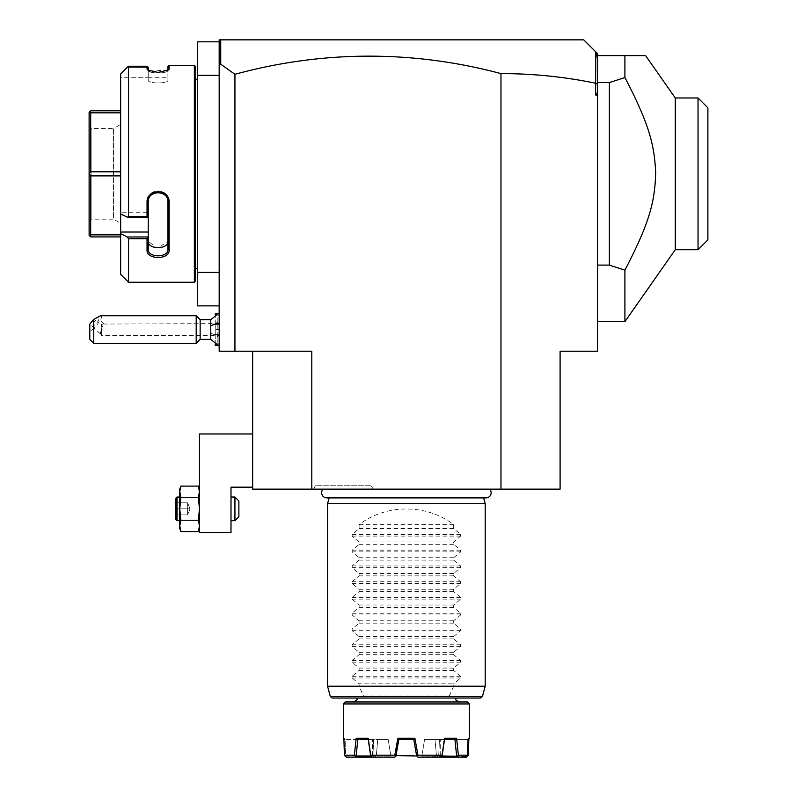 <?xml version="1.0" encoding="UTF-8"?>
<svg xmlns="http://www.w3.org/2000/svg" width="797" height="797" viewBox="0 0 797 797"><rect width="100%" height="100%" fill="white"/><g stroke="black" fill="none" stroke-linecap="round" stroke-linejoin="round"><path stroke-width="0.6" stroke-dasharray="3.98 2.99" d="M219.175 44.164L219.613 41.384L221.148 39.85L219.175 39.85L219.175 351.208L311.796 351.208L252.679 351.208L252.679 489.149L560.092 489.149L560.092 351.208L597.531 351.208L597.531 84.283L595.628 83.247C564.645 76.811 533.093 73.603 500.974 73.603L500.974 489.149M323.074 489.149L489.687 489.149L323.074 489.149M373.185 489.149L313.46 489.149L373.185 489.149L370.914 485.204L315.732 485.204L370.914 485.204M252.679 351.208L311.796 351.208L311.796 489.149M234.936 351.208L234.936 74.3L220.729 64.188L219.175 65.354M500.974 73.603A1003.264 709.42 -90 0 0 234.936 74.3M219.175 272.385L219.175 305.879L219.175 272.385L197.497 272.385L197.497 305.879L219.175 305.879M219.175 323.373L219.175 346.087L219.175 323.373M197.497 75.316L219.175 75.316L219.175 41.823L197.497 41.823L197.497 272.385M219.175 41.823L219.175 75.316M197.497 79.262L197.497 268.44L197.497 79.262M195.524 268.44L195.524 79.262L195.524 268.44M195.524 66.649L195.524 281.052M194.348 65.464L194.348 282.238M127.211 67.396L148.232 67.396L127.211 67.396L128.526 66.221L147.046 66.221L147.046 69.03L148.302 70.465M128.526 66.221L128.526 216.625L127.211 217.183L120.646 213.875L120.646 74.001L120.646 77.289L148.232 77.289L148.232 67.277L148.232 77.289L120.646 77.289L120.646 74.001M126.593 236.669L128.526 238.711L147.046 238.711L147.046 250.119C146.409 259.902 169.741 259.942 169.123 250.119L169.123 202.398C169.741 188.311 146.409 188.361 147.046 202.398L147.046 216.625L128.526 216.625M128.526 238.711L128.526 282.238M149.946 71.202L168.595 69.947L169.123 65.464M148.232 67.277L148.232 70.176C147.594 73.862 168.575 73.862 167.938 70.176C168.575 73.862 147.594 73.862 148.232 70.176L148.232 80.218C147.604 83.854 168.565 83.854 167.938 80.218C168.575 83.854 147.594 83.854 148.232 80.218L148.232 70.176L147.046 69.03M169.123 69.03L167.938 70.176L167.938 80.218L167.868 70.465M167.938 66.649L167.938 70.176M147.046 202.398L148.232 202.089L148.232 200.236L148.232 232.027L120.646 232.027L120.646 274.347M120.646 232.027L120.646 213.875M120.646 171.803L120.646 236.908L120.646 110.793L120.646 171.803L90.689 171.803L89.115 173.856L89.115 235.334L90.689 236.908L120.646 236.908M148.232 232.027L148.232 212.231L120.646 212.231L148.232 212.231L148.232 217.183L147.046 216.625M148.232 200.236C147.604 187.853 168.565 187.853 167.938 200.236C168.575 187.853 147.594 187.853 148.232 200.236L148.232 249.292L147.046 250.119M127.211 236.978L148.232 236.978M148.232 237.157L147.046 238.711M169.123 250.119L167.938 249.292L167.938 202.089C168.585 189.706 147.594 189.706 148.232 202.089L148.232 217.123M169.123 202.398L167.938 202.089L167.938 200.236L167.938 241.102L158.533 247.817M148.232 217.183L148.232 212.231L148.232 217.183L127.211 217.183M158.513 247.817L156.202 247.708L148.232 241.102M167.938 249.292L167.938 202.089M120.646 234.866L90.689 234.866L89.672 235.882M89.672 173.856L90.689 175.898L90.689 234.866M120.646 175.898L90.689 175.898M120.646 110.793L90.689 110.793L89.672 111.819L90.689 112.835L90.689 171.803M89.672 111.819L89.115 112.367L89.115 173.856M120.646 112.835L90.689 112.835M89.115 126.554L89.115 221.148L89.115 126.554L91.087 128.526L91.087 219.175L91.087 128.526L113.553 128.526L113.553 219.175L120.646 223.27L120.646 124.432L120.646 223.27M89.115 221.148L91.087 219.175L113.553 219.175L113.553 128.526L120.646 124.432M220.729 40.258L220.729 64.188M221.148 39.85L219.613 41.384L221.148 39.85M595.787 83.117L595.787 51.895L597.531 53.648L597.531 59.626L596.515 52.622M597.531 92.402L595.628 95.022L595.628 83.247M597.531 95.022L595.628 95.022M597.531 84.283L597.531 59.626M597.531 82.609L597.531 265.092L597.531 82.609L609.356 82.609L609.356 265.092L597.531 265.092L597.531 321.649L597.531 265.092M645.61 55.611L597.531 55.611M624.908 321.649L624.908 270.173C649.186 223.578 654.407 202.926 655.672 175.091C654.905 146.309 649.844 125.438 624.908 77.528L609.356 82.609M624.908 77.528L624.908 55.611M624.908 270.173L609.356 265.092M698.033 98.001L698.033 249.72M675.268 97.981L675.268 249.72M707.885 239.867L707.885 107.834M210.767 319.677L210.767 333.196A17.733 6.595 180 0 0 215.23 334.899L217.202 336.683L219.175 335.388M219.175 323.672L217.202 322.367L215.23 323.831L215.23 334.899M210.767 339.383L210.767 333.196M217.202 322.367L217.202 313.859M219.175 315.732L217.202 313.769L217.202 345.29L219.175 343.328M217.202 345.201L217.202 336.683M215.23 323.831L215.23 315.074M215.23 313.769L215.23 345.29M215.23 343.975L215.23 335.218M215.23 329.53L215.23 324.598L215.23 334.451L215.23 329.53L219.175 329.53L219.175 334.451L219.175 324.598L219.175 329.53L215.23 329.53M215.23 324.598L219.175 324.598L215.23 324.598M215.23 334.451L219.175 334.451L215.23 334.451M200.147 339.383L200.147 319.677M196.201 315.732L196.201 343.328M93.727 343.328L93.727 328.673L89.792 331.293L89.792 339.383M89.792 324.11L89.792 331.293M100.621 315.732C102.923 316.449 100.621 320.763 93.727 328.673M98.848 319.288A4.931 1.295 -47.1 0 1 95.839 323.901A4.931 1.295 -47.1 0 1 92.014 326.132A4.931 1.295 -47.1 0 1 91.884 325.764A4.931 1.295 -47.1 0 1 94.883 321.151A4.931 1.295 -47.1 0 1 98.718 318.92A4.931 1.295 -47.1 0 1 98.848 319.288M101.617 327.836L100.83 333.993A4.931 1.295 -47.1 0 1 100.372 333.893A4.931 1.295 -47.1 0 1 100.243 333.525A4.931 1.295 132.9 0 1 100.83 331.941L101.617 324.399L103.959 324.04L101.617 327.836L101.617 335.437L219.175 335.437L219.175 323.622L219.175 335.437M219.175 323.622L103.959 324.04M100.83 331.941L100.671 333.883L101.617 335.437L101.617 324.399M252.679 487.176L252.679 433.966L199.469 433.966L199.469 532.506L231 532.506L231 487.176L252.679 487.176L252.679 433.966M231 497.029L231 520.68L231 497.029L231 520.68L231 497.029L234.936 497.029L238.881 500.974L238.881 516.735L238.881 500.974L238.881 516.735L234.936 520.68L234.936 497.029M199.469 526.05L199.469 491.789L199.469 528.56L198.363 520.232L199.469 525.92L198.473 531.28M180.092 514.902L179.763 491.789L180.869 486.1L179.763 491.789L180.869 486.1L198.363 486.1L199.469 491.789L199.469 489.149L199.469 508.855L199.469 489.149L198.363 497.477L199.469 508.855L198.363 497.477L199.469 508.855L198.363 520.232L199.469 525.92L198.363 531.609L180.76 531.28M180.869 486.1L179.763 489.149L180.869 497.477L198.363 497.477L180.869 497.477L179.763 508.855L180.869 497.477L179.763 508.855L180.869 520.232L198.363 520.232L180.869 520.232L179.763 525.92L180.869 520.232L179.763 525.92L180.869 531.609L179.763 528.56L179.763 508.855L179.763 526.04M180.69 531.101L180.182 529.338M179.793 526.777L179.763 526.189M198.543 531.101L199.051 529.338M199.439 526.787L199.469 526.189M199.469 491.779L198.363 486.1L199.469 491.789L198.363 497.477L180.869 497.477L179.763 491.789L179.763 508.855L180.869 520.232L198.363 520.232L199.469 508.855M179.763 497.029L179.763 520.68L179.763 497.029L179.763 520.68L179.763 497.029L177.004 497.029L177.004 520.68L179.763 520.68M177.004 520.68L177.004 497.029L175.818 498.215L175.818 519.495L177.004 520.68L177.004 497.029M175.818 519.495L175.818 498.215L175.818 519.495M175.818 508.855L175.818 516.117L175.818 501.592L175.818 508.855L177.034 508.855L177.034 514.902L177.034 502.807L177.034 514.902L177.034 502.807L177.034 508.855L175.818 508.855L175.818 516.117L177.034 514.902L175.818 516.117L175.818 501.592L177.034 502.807L175.818 501.592L175.818 508.855L187.644 508.855L187.644 514.902L177.034 514.902L187.644 514.902L190.015 508.855L175.818 508.855M187.644 514.902L190.015 508.855L187.644 508.855L187.644 502.807L190.015 508.855L187.644 502.807L177.034 502.807L187.644 502.807L187.644 514.902L187.644 508.855L177.034 508.855L190.015 508.855L187.644 514.902L177.034 514.902L175.818 516.117L177.034 514.902L187.644 514.902L190.015 508.855L187.644 508.855L187.644 502.807L190.015 508.855L187.644 502.807L177.034 502.807L175.818 501.592L177.034 502.807L187.644 502.807L187.644 514.902M179.763 526.249L180.869 531.609M179.763 491.789L179.763 525.92M231 520.68L234.936 520.68M483.64 497.896L483.47 497.248A5.161 5.161 0 0 0 485.971 497.896L326.79 497.896A5.161 5.161 0 0 0 329.291 497.248L483.47 497.248L329.291 497.248L329.121 497.896M327.557 503.734L485.204 503.734M327.557 686.207L359.088 686.207L363.781 696.568L330.337 696.568M359.088 524.615L453.672 524.615C426.604 503.794 386.166 503.794 359.088 524.615L359.088 528.55L352.135 534.428L352.135 536.092L359.088 541.97L359.088 544.321L352.135 550.189L352.135 551.863L359.088 557.731L359.088 560.082L352.135 565.95L352.135 567.623L359.088 573.491L359.088 575.852L352.135 581.72L352.135 583.394L359.088 589.262L359.088 591.613L352.135 597.481L352.135 599.155L359.088 605.023L359.088 607.384L352.135 613.252L352.135 614.915L359.088 620.793L359.088 623.144L352.135 629.012L352.135 630.686L359.088 636.554L359.088 638.905L352.135 644.773L352.135 646.447L359.088 652.315L359.088 654.676L352.135 660.544L352.135 662.217L359.088 668.085L359.088 670.436L352.135 676.304L352.135 677.978L359.088 683.846L453.672 683.846L453.672 686.207L485.204 686.207M453.672 686.207L448.402 698.033L480.531 698.033M363.781 696.568L364.368 698.033L332.239 698.033M364.368 698.033L448.402 698.033M406.38 698.033L357.116 698.033L406.38 698.033M406.38 701.978L459.59 701.978L406.38 701.978M345.29 701.978L467.47 701.978M444.377 739.417L442.046 755.177L417.937 755.177L414.888 738.231L397.872 738.231L398.869 739.417L413.892 739.417L399.028 739.417L413.743 739.417L416.522 755.177L422.081 755.177L424.572 739.417L434.983 739.417L436.417 755.177L438.729 755.177L439.466 739.417L440.273 739.417L439.466 739.417L438.729 755.177L436.417 755.177L434.983 739.417L424.572 739.417L422.081 755.177L416.522 755.177L418.046 757.15L440.532 757.15L418.046 757.15L416.891 756.184L418.046 757.15L421.493 757.15L422.3 755.984L421.493 757.15L457.03 757.15L458.385 755.177L468.377 755.177L468.865 738.231L467.799 739.417L469.443 738.231L468.257 739.417M444.547 738.231L444.517 739.417L424.572 739.417L455.127 739.417L456.581 738.231L444.547 738.231M458.385 755.177L456.581 738.231M343.328 703.94L469.443 703.94M344.503 739.417L343.328 738.231L345.091 739.417L345.569 755.984L373.594 755.984L374.042 755.177L376.343 755.177L377.788 739.417L388.189 739.417L390.679 755.177L396.248 755.177L398.869 739.417M343.985 741.589L343.896 738.231L344.962 739.417L357.833 739.417L356.11 755.984L345.569 755.984L345.091 739.417L373.295 739.417L374.042 755.177L373.295 739.417L367.088 739.417M397.872 738.231L394.824 755.177L370.715 755.177L368.214 738.231L356.179 738.231L354.376 755.177L344.394 755.177M413.892 739.417L414.888 738.231M396.179 755.576L416.592 755.576M416.522 755.177L413.743 739.417L416.522 755.177M376.343 755.177L370.655 755.984L390.47 755.984L370.655 755.984L368.254 739.417L377.788 739.417L376.343 755.177M395.989 756.084L399.028 739.417L396.248 755.177L390.679 755.177L388.189 739.417L366.221 739.417M396.099 755.984L396.248 755.177L396.099 755.984M395.85 756.194L394.714 757.15L391.277 757.15L394.714 757.15L395.9 756.154M345.34 756.283L346.416 757.15L374.779 757.15L373.355 757.15L373.594 755.984L373.355 757.15L374.779 757.15L375.935 755.984L374.779 757.15L372.229 757.15L391.277 757.15L390.47 755.984L391.277 757.15L372.229 757.15L370.735 756.283L370.715 755.177M390.679 755.177L390.47 755.984L390.679 755.177M388.189 739.417L368.254 739.417L388.189 739.417M354.376 755.177L355.701 756.283L370.735 756.283M362.705 739.417L364.239 739.417M368.214 738.231L368.264 739.417L362.615 739.417M357.644 739.417L356.179 738.231M362.565 739.417L364.438 739.417M394.824 755.177L395.75 756.283L394.714 757.15L372.229 757.15M355.701 756.283L355.731 757.15M448.432 739.417L449.777 739.417M442.046 755.177L442.026 756.283L422.3 755.984L422.081 755.177L422.3 755.984L456.651 755.984L454.918 739.417M451.441 739.417L467.67 739.417L467.421 756.283L439.167 755.984L439.416 757.15L438.729 755.177L439.167 755.984L467.191 755.984L467.799 739.417L450.205 739.417M448.283 739.417L450.285 739.417M437.991 757.15L466.345 757.15L437.991 757.15L436.836 755.984L437.991 757.15M436.417 755.177L436.836 755.984L436.417 755.177M468.377 755.177L466.345 757.15L457.03 757.15M444.497 739.417L446.44 739.417M448.312 739.417L450.016 739.417M444.517 739.417L442.116 755.984M417.01 756.283L417.937 755.177M442.026 756.283L440.532 757.15M359.088 683.846L359.088 686.207M453.672 524.615L453.672 528.55L460.626 534.428L460.626 536.092L453.672 541.97L453.672 544.321L460.626 550.189L460.626 551.863L453.672 557.731L453.672 560.082L460.626 565.95L460.626 567.623L453.672 573.491L453.672 575.852L460.626 581.72L460.626 583.394L453.672 589.262L453.672 591.613L460.626 597.481L460.626 599.155L453.672 605.023L453.672 607.384L460.626 613.252L460.626 614.915L453.672 620.793L453.672 623.144L460.626 629.012L460.626 630.686L453.672 636.554L453.672 638.905L460.626 644.773L460.626 646.447L453.672 652.315L453.672 654.676L460.626 660.544L460.626 662.217L453.672 668.085L453.672 670.436L460.626 676.304L460.626 677.978L453.672 683.846M453.672 670.436L359.088 670.436M453.672 668.085L359.088 668.085M453.672 654.676L359.088 654.676M453.672 652.315L359.088 652.315M453.672 638.905L359.088 638.905M453.672 636.554L359.088 636.554M453.672 623.144L359.088 623.144M453.672 620.793L359.088 620.793M453.672 607.384L359.088 607.384M453.672 605.023L359.088 605.023M453.672 591.613L359.088 591.613M453.672 589.262L359.088 589.262M453.672 575.852L359.088 575.852M453.672 573.491L359.088 573.491M453.672 560.082L359.088 560.082M453.672 557.731L359.088 557.731M453.672 544.321L359.088 544.321M453.672 541.97L359.088 541.97M453.672 528.55L359.088 528.55M313.46 489.149L315.732 485.204M482.434 696.568L448.99 696.568M363.631 696.06L449.129 696.06M352.135 677.978L460.626 677.978M352.135 676.304L460.626 676.304M352.135 662.217L460.626 662.217M352.135 660.544L460.626 660.544M352.135 646.447L460.626 646.447M352.135 644.773L460.626 644.773M352.135 630.686L460.626 630.686M352.135 629.012L460.626 629.012M352.135 614.915L460.626 614.915M352.135 613.252L460.626 613.252M352.135 599.155L460.626 599.155M352.135 597.481L460.626 597.481M352.135 583.394L460.626 583.394M352.135 581.72L460.626 581.72M352.135 567.623L460.626 567.623M352.135 565.95L460.626 565.95M352.135 551.863L460.626 551.863M352.135 550.189L460.626 550.189M352.135 536.092L460.626 536.092M352.135 534.428L460.626 534.428M147.584 69.947L148.67 70.933L147.584 69.947M168.595 69.947L167.5 70.933L168.595 69.947M148.232 77.289L167.938 77.289M100.372 333.893L92.014 326.132M103.849 323.682L98.718 318.92M199.469 528.56L198.363 531.609M199.469 489.149L198.363 486.1M440.273 755.576L440.273 739.417M372.488 755.576L372.488 739.417"/><path stroke-width="1.2" d="M500.974 489.149L500.974 73.603C533.093 73.603 564.645 76.811 595.628 83.247L595.628 95.022L597.531 95.022L597.531 351.208L560.092 351.208L560.092 489.149L252.679 489.149L252.679 351.208M500.974 73.603A1003.264 709.42 90 0 0 234.936 74.3L234.936 351.208L311.796 351.208L311.796 489.149M234.936 351.208L219.175 351.208L219.175 75.316L197.497 75.316L197.497 41.823L219.175 41.823M234.936 74.3L220.729 64.188L219.175 65.354L219.175 75.316M219.175 272.385L197.497 272.385L197.497 75.316M219.175 305.879L197.497 305.879L197.497 272.385M195.524 268.44L197.497 268.44M195.524 79.262L197.497 79.262M120.646 74.001L127.211 67.396L120.646 74.001L120.646 213.875L127.211 217.183L128.526 216.625L147.046 216.625L147.046 202.398C146.409 188.361 169.741 188.311 169.123 202.398L169.123 250.119C169.741 259.942 146.409 259.902 147.046 250.119L147.046 238.711L128.526 238.711L128.526 282.238L194.348 282.238L195.524 281.052L195.524 66.649L194.348 65.464L169.123 65.464L169.123 69.03L167.938 70.176L167.938 66.649L169.123 65.464M169.123 69.03L168.595 69.947L158.085 72.417L147.584 69.947L147.046 69.03L149.946 71.202M148.302 70.465L148.232 67.277L147.046 66.221L128.526 66.221L127.211 67.396M147.046 69.03L147.046 66.221L148.232 67.277M194.348 282.238L194.348 65.464M128.526 216.625L128.526 66.221M127.211 217.183L148.232 217.183L148.232 237.157L147.046 238.711M147.046 216.625L148.232 217.183M147.046 202.398L148.232 202.089C147.594 189.706 168.585 189.706 167.938 202.089L167.938 249.292C168.585 257.989 147.594 257.989 148.232 249.292L148.232 237.157M148.232 217.123L148.232 200.236M169.123 202.398L167.938 202.089M169.123 250.119L167.938 249.292L167.938 241.102L167.938 249.292C168.585 257.989 147.594 257.989 148.232 249.292L147.046 250.119M148.232 236.978L127.211 236.978L120.646 233.67L127.211 236.978L128.526 238.711M128.526 282.238L120.646 274.347L120.646 232.027L148.232 232.027M120.646 213.875L120.646 232.027M148.232 241.102C147.604 249.84 168.565 249.84 167.938 241.102M120.646 112.835L90.689 112.835L89.672 111.819L90.689 110.793L120.646 110.793M120.646 171.803L90.689 171.803L90.689 112.835M89.672 111.819L89.115 112.367L89.115 173.856L90.689 171.803M120.646 175.898L90.689 175.898L89.672 173.856M120.646 236.908L90.689 236.908L89.115 235.334L89.115 173.856M89.672 235.882L90.689 234.866L90.689 175.898M120.646 234.866L90.689 234.866M219.175 65.354L219.175 39.85L221.148 39.85L219.613 41.384L219.175 44.164M583.733 39.85L595.787 51.895L583.733 39.85L221.148 39.85L583.733 39.85M595.628 83.247L595.787 51.895L597.531 53.648L597.531 92.402L595.628 95.022M220.729 64.188L220.729 40.258M597.531 84.283L595.787 83.117M597.531 92.402L597.531 95.022M597.531 59.626L596.515 52.622M597.531 265.092L609.356 265.092L609.356 82.609L624.908 77.528L624.908 55.611L597.531 55.611M624.908 55.611L645.61 55.611L675.268 97.981L680.489 97.981M609.356 265.092L624.908 270.173L624.908 321.649L675.268 249.72L675.268 97.981L698.033 97.981L698.033 249.72L675.268 249.72M609.356 82.609L597.531 82.609M624.908 77.528C649.186 124.123 654.407 144.775 655.672 172.61C654.905 201.392 649.844 222.273 624.908 270.173M698.033 97.981L707.885 107.834L707.885 239.867L698.033 249.72M707.885 107.834L698.132 98.081M219.175 346.087L210.767 339.383L210.767 319.677L219.175 312.962M215.23 315.074L215.23 313.769L217.202 313.769M217.202 345.29L215.23 345.29L215.23 343.975M200.147 319.677L200.147 339.383L196.201 343.328L196.201 315.732L200.147 319.677L210.767 319.677M93.727 343.328L89.792 339.383L89.792 324.11L93.727 319.408L93.727 343.328L196.201 343.328M93.727 319.408L100.621 315.732L196.201 315.732M252.679 433.966L199.469 433.966L199.469 532.506L231 532.506L231 487.176L252.679 487.176M199.469 528.56L198.363 531.609L180.869 531.609L179.763 525.92L180.869 520.232L198.363 520.232L199.469 508.855L198.363 497.477L199.469 491.789L198.363 486.1L180.869 486.1L179.763 489.149L179.763 491.789L180.869 486.1M180.869 531.609L179.763 528.56L179.763 508.855L180.869 520.232L180.092 514.902M180.182 529.347L179.793 526.777M199.051 529.347L199.439 526.787M199.469 491.46L198.363 497.477L180.869 497.477L179.763 491.789L179.763 508.855L180.869 497.477L179.763 491.46M198.363 531.609L199.469 525.92L198.363 520.232L199.469 508.855M177.004 520.68L177.004 497.029L175.818 498.215L175.818 519.495L177.004 520.68L179.763 520.68M177.004 497.029L179.763 497.029M231 497.029L234.936 497.029L238.881 500.974L238.881 516.735L234.936 520.68L234.936 497.029M231 520.68L234.936 520.68M323.074 489.149A5.161 5.161 0 0 0 326.79 497.896L485.971 497.896A5.161 5.161 0 0 0 489.687 489.149M329.121 497.896L327.557 503.734L327.557 686.207L485.204 686.207L485.204 503.734L327.557 503.734M483.64 497.896L485.204 503.734M482.434 696.568L330.337 696.568L332.239 698.033L480.531 698.033L482.434 696.568L485.204 686.207M467.47 701.978L345.29 701.978L343.328 703.94L469.443 703.94L467.47 701.978M469.443 703.94L469.443 738.231L468.865 738.231L468.377 755.177L458.385 755.177L457.06 756.283L442.116 755.984L444.517 739.417M343.328 703.94L343.328 738.231L343.896 738.231L344.394 755.177L354.376 755.177L356.179 738.231L368.214 738.231L370.715 755.177L394.824 755.177L397.872 738.231L414.888 738.231L417.937 755.177L442.046 755.177L444.547 738.231L456.581 738.231L458.385 755.177M456.581 738.231L455.127 739.417L444.497 739.417L444.547 738.231L444.377 739.417M344.394 755.177L345.34 756.283L344.394 755.177L343.985 741.589M414.888 738.231L413.743 739.417L416.662 755.984L396.179 755.576M413.892 739.417L398.869 739.417L395.85 756.194M363.522 739.417L368.254 739.417L370.655 755.984L356.11 755.984L357.843 739.417L359.248 739.417L357.843 739.417M360.802 739.417L363.143 739.417M368.214 738.231L368.264 739.417L357.644 739.417L356.179 738.231M360.862 739.417L362.705 739.417M364.239 739.417L367.088 739.417M370.715 755.177L370.735 756.283L355.701 756.283L354.376 755.177M366.221 739.417L364.438 739.417M370.735 756.283L372.229 757.15L394.714 757.15L396.099 755.984L394.824 755.177M372.229 757.15L355.731 757.15L355.701 756.283M355.731 757.15L346.416 757.15L345.34 756.283M398.869 739.417L397.872 738.231M417.937 755.177L416.662 755.984L418.046 757.15L440.532 757.15L442.026 756.283L442.046 755.177M449.777 739.417L444.497 739.417M454.918 739.417L456.651 755.984M457.06 756.283L457.03 757.15L466.345 757.15L468.377 755.177M450.285 739.417L451.441 739.417M457.03 757.15L440.532 757.15M446.44 739.417L448.312 739.417M210.767 325.863A17.733 6.595 0 0 1 219.175 323.373M597.531 321.649L624.908 321.649M210.767 339.383L200.147 339.383M199.469 489.149L198.363 486.1M330.337 696.568L327.557 686.207M455.645 698.033C456.94 699.517 453.304 699.387 459.59 701.978M357.116 698.033C355.771 699.367 359.826 698.869 353.181 701.978M469.443 738.231L468.257 739.417M343.328 738.231L344.503 739.417"/></g></svg>
